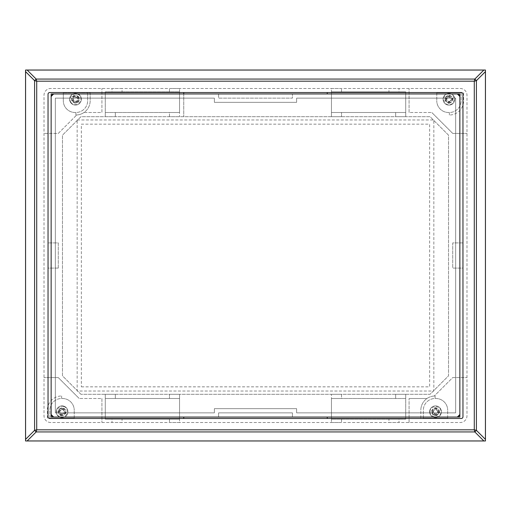 <?xml version="1.0" encoding="UTF-8"?>
<svg xmlns="http://www.w3.org/2000/svg" width="511" height="511" viewBox="0 0 511 511"><rect width="100%" height="100%" fill="white"/><g stroke="black" fill="none" stroke-linecap="round" stroke-linejoin="round"><path stroke-width="0.38" stroke-dasharray="2.56 1.92" d="M50.73 422.508A6.713 6.713 0 0 1 44.016 415.794L44.016 95.206A6.713 6.713 0 0 1 50.73 88.492L460.27 88.492A6.713 6.713 0 0 1 466.984 95.206L466.984 415.794A6.713 6.713 0 0 1 460.27 422.508L50.73 422.508A6.713 6.713 0 0 1 44.016 415.794L44.016 95.206A6.713 6.713 0 0 1 50.73 88.492L460.27 88.492A6.713 6.713 0 0 1 466.984 95.206L466.984 415.794A6.713 6.713 0 0 1 460.27 422.508L50.73 422.508M331.454 422.508L341.52 422.508L331.454 422.508L331.454 398.503L405.721 398.503L405.721 419.148L331.454 419.148L341.52 419.148L341.52 422.508L341.52 419.148L331.454 419.148L331.454 394.307L331.454 398.503L405.721 398.503L405.721 419.148L331.454 419.148L331.454 422.508M388.941 422.508L399.008 422.508L388.941 422.508L388.941 419.148L399.008 419.148L399.008 422.508L399.008 419.148L388.941 419.148L388.941 422.508M179.546 422.508L169.48 422.508L179.546 422.508L179.546 419.148L105.279 419.148L105.279 398.503L179.546 398.503L179.546 419.148L169.48 419.148L169.48 422.508L169.48 419.148L179.546 419.148L105.279 419.148L105.279 398.503L179.546 398.503L179.546 422.508M122.059 422.508L111.992 422.508L122.059 422.508L122.059 419.148L111.992 419.148L111.992 422.508L111.992 419.148L122.059 419.148L122.059 422.508M331.454 88.492L341.52 88.492L331.454 88.492L331.454 91.852L405.721 91.852L405.721 112.497L331.454 112.497L331.454 91.852L341.52 91.852L341.52 88.492L341.52 91.852L331.454 91.852L405.721 91.852L405.721 112.497L331.454 112.497L331.454 88.492M388.941 88.492L399.008 88.492L388.941 88.492L388.941 91.852L399.008 91.852L399.008 88.492L399.008 91.852L388.941 91.852L388.941 88.492M179.546 88.492L169.48 88.492L179.546 88.492L179.546 112.497L105.279 112.497L105.279 91.852L179.546 91.852L169.48 91.852L169.48 88.492L169.48 91.852L179.546 91.852L179.546 116.693L179.546 112.497L105.279 112.497L105.279 91.852L179.546 91.852L179.546 88.492M122.059 88.492L111.992 88.492L122.059 88.492L122.059 91.852L111.992 91.852L111.992 88.492L111.992 91.852L122.059 91.852L122.059 88.492M63.313 92.855L90.172 92.855L90.172 100.744A14.27 14.27 0 0 1 83.996 112.497L101.919 112.497L101.919 88.492L101.919 112.497L83.996 112.497A14.27 14.27 0 0 1 75.903 115.013A14.27 14.27 0 0 0 90.172 100.744L90.172 92.855L87.649 92.855L87.649 100.744L87.649 92.855L63.313 92.855L63.313 100.744L63.313 92.855M75.066 112.497A11.747 11.747 0 0 1 63.313 100.744A11.747 11.747 0 0 0 75.066 112.497L75.903 112.497L75.903 115.013L75.903 112.497A11.747 11.747 0 0 0 87.649 100.744A11.747 11.747 0 0 1 75.903 112.497L75.066 112.497M58.28 133.416L76.707 114.988L58.28 133.416L44.016 133.416L58.28 133.416M409.081 112.497L409.081 88.492L409.081 112.497L431.801 112.497L409.081 112.497M452.72 133.416L431.801 112.497L452.72 133.416L466.984 133.416L452.72 133.416M452.72 377.584L466.984 377.584L452.72 377.584L434.293 396.012L452.72 377.584M427.004 398.503A14.27 14.27 0 0 1 435.097 395.987A14.27 14.27 0 0 0 420.828 410.256A14.27 14.27 0 0 1 427.004 398.503L409.081 398.503L427.004 398.503M409.081 422.508L409.081 398.503L409.081 422.508M101.919 398.503L101.919 422.508L101.919 398.503L79.199 398.503L101.919 398.503M58.28 377.584L79.199 398.503L58.28 377.584L44.016 377.584L58.28 377.584M462.794 242.91L462.794 268.09L452.72 268.09L452.72 242.91L462.794 242.91L462.794 268.09L452.72 268.09L452.72 242.91L462.794 242.91M58.28 268.09L48.206 268.09L48.206 242.91L58.28 242.91L58.28 268.09L48.206 268.09L48.206 242.91L58.28 242.91L58.28 268.09M80.942 394.307L62.476 375.847L62.476 135.153L80.942 116.693L430.058 116.693L448.524 135.153L448.524 375.847L430.058 394.307L80.942 394.307L430.058 394.307L448.524 375.847L448.524 135.153L430.058 116.693L80.942 116.693L62.476 135.153L62.476 375.847L80.942 394.307M74.229 418.145L47.37 418.145L47.37 410.256A14.27 14.27 0 0 1 61.639 395.987A14.27 14.27 0 0 0 47.37 410.256L47.37 418.145L49.886 418.145L49.886 410.256L49.886 418.145L74.229 418.145L74.229 410.256L74.229 418.145M62.476 398.503A11.747 11.747 0 0 1 74.229 410.256A11.747 11.747 0 0 0 62.476 398.503L61.639 398.503L61.639 395.987L61.639 398.503A11.747 11.747 0 0 0 49.886 410.256A11.747 11.747 0 0 1 61.639 398.503L62.476 398.503M447.687 418.145L420.828 418.145L420.828 410.256L420.828 418.145L423.351 418.145L423.351 410.256L423.351 418.145L447.687 418.145L447.687 410.256L447.687 418.145M435.934 398.503A11.747 11.747 0 0 1 447.687 410.256A11.747 11.747 0 0 0 435.934 398.503L435.097 398.503L435.097 395.987L435.097 398.503A11.747 11.747 0 0 0 423.351 410.256A11.747 11.747 0 0 1 435.097 398.503L435.934 398.503M179.546 394.307L179.546 398.503L179.546 394.307L169.48 394.307L179.546 394.307M436.771 92.855L463.63 92.855L463.63 100.744A14.27 14.27 0 0 1 449.361 115.013A14.27 14.27 0 0 0 463.63 100.744L463.63 92.855L461.114 92.855L461.114 100.744L461.114 92.855L436.771 92.855L436.771 100.744L436.771 92.855M448.524 112.497A11.747 11.747 0 0 1 436.771 100.744A11.747 11.747 0 0 0 448.524 112.497L449.361 112.497L449.361 115.013L449.361 112.497A11.747 11.747 0 0 0 461.114 100.744A11.747 11.747 0 0 1 449.361 112.497L448.524 112.497M331.454 116.693L331.454 112.497L331.454 116.693L341.52 116.693L331.454 116.693M405.721 394.307L405.721 398.503L405.721 394.307L395.655 394.307L405.721 394.307M405.721 398.503L395.655 398.503L405.721 398.503M341.52 398.503L331.454 398.503L341.52 398.503L341.52 394.307L331.454 394.307L341.52 394.307L341.52 398.503M169.48 398.503L179.546 398.503L169.48 398.503L169.48 394.307L169.48 398.503M105.279 394.307L105.279 398.503L105.279 394.307L115.345 394.307L105.279 394.307M341.52 112.497L331.454 112.497L341.52 112.497L341.52 116.693L341.52 112.497M405.721 116.693L405.721 112.497L405.721 116.693L395.655 116.693L405.721 116.693M105.279 116.693L105.279 112.497L105.279 116.693L115.345 116.693L105.279 116.693M105.279 112.497L115.345 112.497L105.279 112.497M169.48 112.497L179.546 112.497L169.48 112.497L169.48 116.693L179.546 116.693L169.48 116.693L169.48 112.497M395.655 394.307L395.655 398.503L395.655 394.307M115.345 398.503L115.345 394.307L115.345 398.503M395.655 112.497L395.655 116.693L395.655 112.497M115.345 116.693L115.345 112.497L115.345 116.693M183.743 92.523L49.72 92.523A1.68 1.68 0 0 0 48.04 94.196L48.04 416.804A1.68 1.68 0 0 0 49.72 418.477L461.28 418.477A1.68 1.68 0 0 0 462.96 416.804L462.96 94.196A1.68 1.68 0 0 0 461.28 92.523L183.743 92.523L183.743 116.693L183.743 93.947M183.743 417.053L183.743 418.477M327.257 93.947L327.257 92.523M327.257 418.477L327.257 417.053M459.702 96.317A3.36 3.36 0 0 1 459.855 97.307L459.855 413.693A3.36 3.36 0 0 1 459.702 414.683M457.486 416.906A3.36 3.36 0 0 1 456.495 417.053L54.505 417.053A3.36 3.36 0 0 1 53.514 416.906M53.514 94.094A3.36 3.36 0 0 1 54.505 93.947L456.495 93.947A3.36 3.36 0 0 1 457.486 94.094M51.298 414.683A3.36 3.36 0 0 1 51.145 413.693L51.145 97.307A3.36 3.36 0 0 1 51.298 96.317M456.495 417.053L54.505 417.053A3.36 3.36 0 0 1 51.145 413.693L51.145 97.307A3.36 3.36 0 0 1 54.505 93.947L456.495 93.947A3.36 3.36 0 0 1 459.855 97.307L459.855 413.693A3.36 3.36 0 0 1 456.495 417.053M81.358 386.84L429.642 386.84L429.642 124.16L81.358 124.16L81.358 386.84L81.358 124.16L429.642 124.16L429.642 386.84L81.358 386.84M218.574 93.947L218.574 98.144L292.426 98.144L292.426 93.947L457.339 93.947L459.855 96.464L459.855 414.536L457.339 417.053L292.426 417.053L292.426 412.856L218.574 412.856L218.574 417.053L53.661 417.053L51.145 414.536L51.145 96.464L53.661 93.947L218.574 93.947L218.574 98.144L292.426 98.144L292.426 93.947L459.855 93.947L459.855 417.053L292.426 417.053L292.426 412.856L218.574 412.856L218.574 417.053L51.145 417.053L51.145 93.947L218.574 93.947M77.161 119.964L433.839 119.964L433.839 391.036L77.161 391.036L77.161 119.964L77.161 391.036L433.839 391.036L433.839 119.964L77.161 119.964M455.659 98.144L296.623 98.144L296.623 102.341L214.377 102.341L214.377 98.144L55.341 98.144L55.341 412.856L214.377 412.856L214.377 408.659L296.623 408.659L296.623 412.856L455.659 412.856L455.659 98.144L296.623 98.144L296.623 102.341L214.377 102.341L214.377 98.144L55.341 98.144L55.341 412.856L214.377 412.856L214.377 408.659L296.623 408.659L296.623 412.856L455.659 412.856L455.659 98.144M459.855 96.464L459.855 414.536M53.661 93.947L457.339 93.947M51.145 414.536L51.145 96.464M457.339 417.053L53.661 417.053M449.105 103.005C453.979 103.011 453.64 95.04 448.779 95.461C443.906 95.455 444.251 103.433 449.105 103.005M448.799 95.883A3.36 3.36 0 0 1 452.299 99.089A3.36 3.36 0 0 1 449.086 102.59A3.36 3.36 0 0 0 452.299 99.089A3.36 3.36 0 0 0 448.799 95.883A3.36 3.36 0 0 0 445.592 99.377A3.36 3.36 0 0 0 449.086 102.59A3.36 3.36 0 0 1 445.592 99.377A3.36 3.36 0 0 1 448.799 95.883A3.36 3.36 0 0 0 445.592 99.377A3.36 3.36 0 0 0 449.086 102.59M449.195 105.106A5.877 5.877 0 0 1 443.075 99.485A5.877 5.877 0 0 1 448.69 93.366A5.877 5.877 0 0 1 454.816 98.981A5.877 5.877 0 0 1 449.195 105.106A5.877 5.877 0 0 1 443.075 99.485A5.877 5.877 0 0 1 448.69 93.366A5.877 5.877 0 0 1 454.816 98.981A5.877 5.877 0 0 1 449.195 105.106A5.877 5.877 0 0 1 443.075 99.485A5.877 5.877 0 0 1 448.69 93.366A5.877 5.877 0 0 1 454.816 98.981A5.877 5.877 0 0 1 449.195 105.106A5.877 5.877 0 0 0 454.816 98.981A5.877 5.877 0 0 0 448.69 93.366M449.035 101.414A2.185 2.185 0 0 0 451.124 99.14A2.185 2.185 0 0 0 448.85 97.052A2.185 2.185 0 0 0 446.761 99.326A2.185 2.185 0 0 0 449.035 101.414M448 96.758L449.674 96.681L449.693 97.103A1.258 1.258 0 0 0 451.002 98.304L451.424 98.291L451.494 99.964L451.072 99.984A1.258 1.258 0 0 0 449.872 101.293L449.891 101.715L448.211 101.785L448.192 101.37A1.258 1.258 0 0 0 446.882 100.162L446.467 100.182L446.39 98.502L446.812 98.489A1.258 1.258 0 0 0 448.013 97.173L446.812 98.489L444.953 98.566L445.024 100.245L446.882 100.162L448.192 101.37L448.275 103.222L449.948 103.152L449.872 101.293L451.072 99.984L452.931 99.901L452.861 98.227L451.002 98.304L449.693 97.103L449.61 95.244L447.936 95.314L448.013 97.173L447.936 95.314M449.674 96.681L449.61 95.244M444.953 98.566L446.39 98.502M445.024 100.245L446.467 100.182M451.424 98.291L452.861 98.227M451.494 99.964L452.931 99.901M448.275 103.222L448.211 101.785M449.948 103.152L449.891 101.715M439.294 411.764C439.505 406.897 431.527 406.897 431.738 411.764C431.527 416.637 439.505 416.637 439.294 411.764M432.159 411.764A3.36 3.36 0 0 1 435.513 408.41A3.36 3.36 0 0 1 438.872 411.764A3.36 3.36 0 0 0 435.513 408.41A3.36 3.36 0 0 0 432.159 411.764A3.36 3.36 0 0 0 435.513 415.124A3.36 3.36 0 0 0 438.872 411.764A3.36 3.36 0 0 1 435.513 415.124A3.36 3.36 0 0 1 432.159 411.764A3.36 3.36 0 0 0 435.513 415.124A3.36 3.36 0 0 0 438.872 411.764M441.389 411.764A5.877 5.877 0 0 1 435.513 417.64A5.877 5.877 0 0 1 429.642 411.764A5.877 5.877 0 0 1 435.513 405.894A5.877 5.877 0 0 1 441.389 411.764A5.877 5.877 0 0 1 435.513 417.64A5.877 5.877 0 0 1 429.642 411.764A5.877 5.877 0 0 1 435.513 405.894A5.877 5.877 0 0 1 441.389 411.764A5.877 5.877 0 0 1 435.513 417.64A5.877 5.877 0 0 1 429.642 411.764A5.877 5.877 0 0 1 435.513 405.894A5.877 5.877 0 0 1 441.389 411.764A5.877 5.877 0 0 0 435.513 405.894A5.877 5.877 0 0 0 429.642 411.764M437.697 411.764A2.185 2.185 0 0 0 435.513 409.586A2.185 2.185 0 0 0 433.334 411.764A2.185 2.185 0 0 0 435.513 413.948A2.185 2.185 0 0 0 437.697 411.764M432.996 412.607L432.996 410.927L433.417 410.927A1.258 1.258 0 0 0 434.676 409.669L434.676 409.247L436.356 409.247L436.356 409.669A1.258 1.258 0 0 0 437.614 410.927L438.036 410.927L438.036 412.607L437.614 412.607A1.258 1.258 0 0 0 436.356 413.865L436.356 414.28L434.676 414.28L434.676 413.865A1.258 1.258 0 0 0 433.417 412.607L434.676 413.865L434.676 415.724L436.356 415.724L436.356 413.865L437.614 412.607L439.473 412.607L439.473 410.927L437.614 410.927L436.356 409.669L436.356 407.81L434.676 407.81L434.676 409.669L433.417 410.927L431.559 410.927L431.559 412.607L433.417 412.607L431.559 412.607M432.996 410.927L431.559 410.927M434.676 415.724L434.676 414.28M436.356 415.724L436.356 414.28M434.676 409.247L434.676 407.81M436.356 409.247L436.356 407.81M439.473 412.607L438.036 412.607M439.473 410.927L438.036 410.927M61.013 415.398C65.638 416.944 67.835 409.273 63.096 408.136C58.471 406.59 56.274 414.261 61.013 415.398M62.981 408.538A3.36 3.36 0 0 1 65.287 412.69A3.36 3.36 0 0 1 61.128 414.989A3.36 3.36 0 0 0 65.287 412.69A3.36 3.36 0 0 0 62.981 408.538A3.36 3.36 0 0 0 58.829 410.838A3.36 3.36 0 0 0 61.128 414.989A3.36 3.36 0 0 1 58.829 410.838A3.36 3.36 0 0 1 62.981 408.538A3.36 3.36 0 0 0 58.829 410.838A3.36 3.36 0 0 0 61.128 414.989M60.439 417.41A5.877 5.877 0 0 1 56.408 410.148A5.877 5.877 0 0 1 63.677 406.117A5.877 5.877 0 0 1 67.701 413.386A5.877 5.877 0 0 1 60.439 417.41A5.877 5.877 0 0 1 56.408 410.148A5.877 5.877 0 0 1 63.677 406.117A5.877 5.877 0 0 1 67.701 413.386A5.877 5.877 0 0 1 60.439 417.41A5.877 5.877 0 0 1 56.408 410.148A5.877 5.877 0 0 1 63.677 406.117A5.877 5.877 0 0 1 67.701 413.386A5.877 5.877 0 0 1 60.439 417.41A5.877 5.877 0 0 0 67.701 413.386A5.877 5.877 0 0 0 63.677 406.117M61.454 413.865A2.185 2.185 0 0 0 64.156 412.364A2.185 2.185 0 0 0 62.655 409.669A2.185 2.185 0 0 0 59.959 411.163A2.185 2.185 0 0 0 61.454 413.865M61.946 409.113L63.556 409.579L63.441 409.982A1.258 1.258 0 0 0 64.303 411.534L64.705 411.655L64.245 413.265L63.843 413.15A1.258 1.258 0 0 0 62.285 414.012L62.17 414.415L60.553 413.955L60.675 413.552A1.258 1.258 0 0 0 59.806 411.994L59.404 411.879L59.87 410.263L60.272 410.378A1.258 1.258 0 0 0 61.831 409.515L60.272 410.378L58.484 409.867L58.024 411.483L59.806 411.994L60.675 413.552L60.157 415.341L61.774 415.801L62.285 414.012L63.843 413.15L65.632 413.661L66.091 412.051L64.303 411.534L63.441 409.982L63.952 408.193L62.342 407.727L61.831 409.515L62.342 407.727M63.556 409.579L63.952 408.193M58.484 409.867L59.87 410.263M58.024 411.483L59.404 411.879M64.705 411.655L66.091 412.051M64.245 413.265L65.632 413.661M60.157 415.341L60.553 413.955M61.774 415.801L62.17 414.415M78.637 97.154C76.126 92.97 69.47 97.371 72.332 101.319C74.842 105.496 81.498 101.101 78.637 97.154M72.683 101.082A3.36 3.36 0 0 1 73.635 96.432A3.36 3.36 0 0 1 78.285 97.384A3.36 3.36 0 0 0 73.635 96.432A3.36 3.36 0 0 0 72.683 101.082A3.36 3.36 0 0 0 77.333 102.034A3.36 3.36 0 0 0 78.285 97.384A3.36 3.36 0 0 1 77.333 102.034A3.36 3.36 0 0 1 72.683 101.082A3.36 3.36 0 0 0 77.333 102.034A3.36 3.36 0 0 0 78.285 97.384M80.387 95.998A5.877 5.877 0 0 1 78.72 104.135A5.877 5.877 0 0 1 70.582 102.475A5.877 5.877 0 0 1 72.249 94.331A5.877 5.877 0 0 1 80.387 95.998A5.877 5.877 0 0 1 78.72 104.135A5.877 5.877 0 0 1 70.582 102.475A5.877 5.877 0 0 1 72.249 94.331A5.877 5.877 0 0 1 80.387 95.998A5.877 5.877 0 0 1 78.72 104.135A5.877 5.877 0 0 1 70.582 102.475A5.877 5.877 0 0 1 72.249 94.331A5.877 5.877 0 0 1 80.387 95.998A5.877 5.877 0 0 0 72.249 94.331A5.877 5.877 0 0 0 70.582 102.475M77.308 98.035A2.185 2.185 0 0 0 74.28 97.416A2.185 2.185 0 0 0 73.661 100.437A2.185 2.185 0 0 0 76.688 101.057A2.185 2.185 0 0 0 77.308 98.035M73.846 101.325L72.92 99.92L73.271 99.69A1.258 1.258 0 0 0 73.629 97.946L73.399 97.595L74.798 96.668L75.028 97.02A1.258 1.258 0 0 0 76.771 97.377L77.123 97.147L78.049 98.546L77.698 98.776A1.258 1.258 0 0 0 77.34 100.52L77.57 100.871L76.171 101.798L75.941 101.446A1.258 1.258 0 0 0 74.197 101.089L75.941 101.446L76.963 102.998L78.368 102.072L77.34 100.52L77.698 98.776L79.25 97.754L78.324 96.355L76.771 97.377L75.028 97.02L74.006 95.468L72.6 96.394L73.629 97.946L73.271 99.69L71.719 100.718L72.645 102.117L74.197 101.089L72.645 102.117M72.92 99.92L71.719 100.718M76.963 102.998L76.171 101.798M78.368 102.072L77.57 100.871M73.399 97.595L72.6 96.394M74.798 96.668L74.006 95.468M79.25 97.754L78.049 98.546M78.324 96.355L77.123 97.147M448.709 93.788C446.122 93.583 444.378 95.48 443.491 99.466C444.717 103.369 446.614 105.106 449.175 104.685C451.769 104.883 453.506 102.992 454.394 99C453.168 95.103 451.27 93.366 448.709 93.788M430.058 411.764C429.751 414.344 431.571 416.165 435.513 417.219C439.46 416.165 441.28 414.344 440.967 411.764C441.28 409.183 439.46 407.369 435.513 406.309C431.571 407.369 429.751 409.183 430.058 411.764M63.562 406.52C61.167 405.51 58.918 406.762 56.81 410.263C56.74 414.344 57.986 416.599 60.553 417.008C62.949 418.017 65.197 416.772 67.299 413.271C67.369 409.183 66.123 406.935 63.562 406.52M70.933 102.238C72.096 104.563 74.612 105.081 78.49 103.784C81.204 100.731 81.715 98.208 80.035 96.228C78.873 93.903 76.356 93.392 72.479 94.682C69.771 97.742 69.253 100.258 70.933 102.238"/><path stroke-width="0.77" d="M25.55 70.033L25.55 440.967L485.45 440.967L485.45 70.033L25.55 70.033L25.582 71.649L34.588 80.661A5.033 1.156 -45 0 1 36.179 79.064L36.709 81.192L34.588 80.661L34.588 430.339L36.709 429.808L36.179 431.936A5.033 1.156 -135 0 1 34.588 430.339L25.582 439.351L25.576 440.942L27.172 440.942L36.179 431.936L474.821 431.936L474.291 429.808L476.412 430.339A5.033 1.156 135 0 1 474.821 431.936L483.828 440.942L27.172 440.942M485.45 440.967L485.418 439.351L476.412 430.339L476.412 80.661L474.291 81.192L474.821 79.064A5.033 1.156 45 0 1 476.412 80.661L485.418 71.649L485.45 70.033M483.828 440.942L485.424 440.942M25.582 439.351L25.582 71.649M27.172 70.058L483.828 70.058L474.821 79.064L36.179 79.064L27.172 70.058L25.576 70.058M485.424 70.058L483.828 70.058M485.418 71.649L485.418 439.351M183.743 93.947L183.743 92.523M183.743 418.477L183.743 417.053M327.257 92.523L327.257 93.947M327.257 417.053L327.257 418.477M462.96 416.804A1.68 1.68 0 0 1 461.28 418.477L49.72 418.477A1.68 1.68 0 0 1 48.04 416.804L48.04 94.196A1.68 1.68 0 0 1 49.72 92.523L461.28 92.523A1.68 1.68 0 0 1 462.96 94.196L462.96 416.804M459.702 414.683A3.36 3.36 0 0 1 457.486 416.906M457.486 94.094A3.36 3.36 0 0 1 459.702 96.317M51.298 96.317A3.36 3.36 0 0 1 53.514 94.094M53.514 416.906A3.36 3.36 0 0 1 51.298 414.683M51.145 93.947L459.855 93.947L459.855 417.053L51.145 417.053L51.145 93.947M457.339 93.947L459.855 96.464M51.145 96.464L53.661 93.947M53.661 417.053L51.145 414.536M459.855 414.536L457.339 417.053M474.291 429.808L36.709 429.808L36.709 81.192L474.291 81.192L474.291 429.808"/></g></svg>
